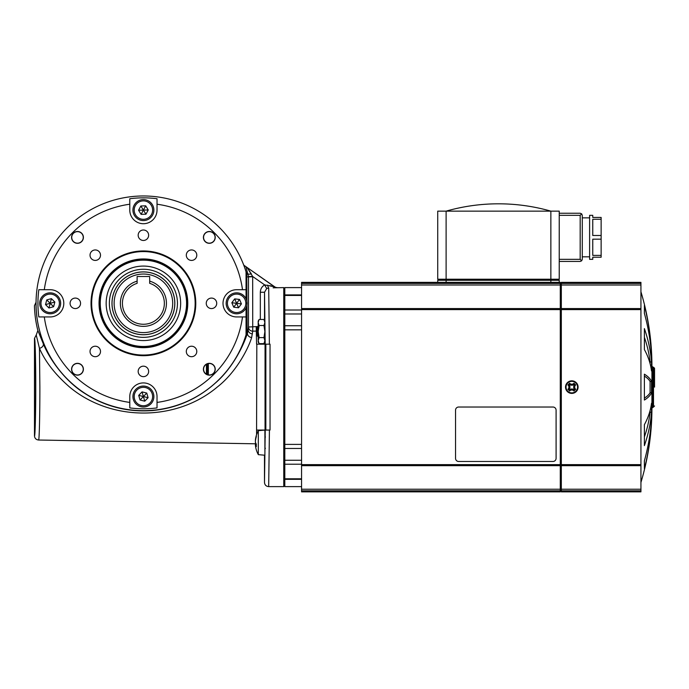 <?xml version="1.0" encoding="UTF-8"?>
<svg xmlns="http://www.w3.org/2000/svg" width="689" height="689" viewBox="0 0 689 689"><rect width="100%" height="100%" fill="white"/><g stroke="black" fill="none" stroke-linecap="round" stroke-linejoin="round"><path stroke-width="1.03" d="M589.612 256.816L582.274 256.816L582.274 217.853L589.612 217.853M601.135 255.395L592.755 255.395L592.755 239.169L601.135 239.169L601.135 257.23L592.755 257.23L592.755 259.331L589.612 259.331L589.612 215.338L592.755 215.338L592.755 217.431L601.135 217.431L601.135 235.492L592.755 235.492L592.755 219.266L601.135 219.266M601.135 239.169L601.135 235.492M573.971 391.016A2.816 2.816 0 0 0 569.639 391.016L567.908 389.276A2.816 2.816 0 0 0 567.908 384.953L569.639 383.213A2.816 2.816 0 0 0 573.971 383.213L575.703 384.953A2.816 2.816 0 0 0 575.703 389.276L573.971 391.016L574.342 389.233A3.815 3.815 0 0 1 574.342 384.996L575.703 384.953M574.342 384.996L573.928 384.574A3.815 3.815 0 0 1 569.682 384.574L569.269 384.996A3.815 3.815 0 0 1 569.269 389.233L569.682 389.647A3.815 3.815 0 0 1 573.928 389.647M569.269 389.233L567.908 389.276M569.682 384.574L569.639 383.213M571.801 381.353A5.762 5.762 0 0 1 577.563 387.115A5.762 5.762 0 0 1 571.801 392.876A5.762 5.762 0 0 1 566.039 387.115A5.762 5.762 0 0 1 571.801 381.353M571.801 380.828A6.287 6.287 0 0 1 578.088 387.115A6.287 6.287 0 0 1 571.801 393.402A6.287 6.287 0 0 1 565.523 387.115A6.287 6.287 0 0 1 571.801 380.828M644.387 376.099A217.888 34.088 0 0 1 650.08 381.542L650.08 392.687A217.888 34.088 180 0 1 644.387 398.121M651.51 361.932L651.51 370.949A256.928 116.648 180 0 0 644.387 349.547L644.387 328.601A256.928 181.681 0 0 1 651.51 361.932L650.08 361.932L650.08 363.62M651.51 351.941L651.51 355.386A256.928 228.929 180 0 0 644.387 313.383L644.387 305.382A256.928 253.767 0 0 1 651.51 351.941L651.26 351.941M652.983 407.018L652.983 367.211L653.499 367.211L653.499 407.018L651.932 408.06L651.932 366.169C651.915 340.84 648.246 316.044 640.934 291.8M644.387 387.115L644.387 374.17A256.928 40.195 0 0 1 651.51 381.542L651.51 392.687A256.928 40.195 180 0 1 644.387 400.059L644.387 387.115M283.756 291.8L284.807 291.8M284.807 482.429L283.756 482.429M654.55 387.115L654.55 368.262L654.55 387.115M651.51 422.288A256.928 253.767 180 0 1 644.387 468.839L644.387 460.846A256.928 228.929 0 0 0 651.51 418.843L651.26 422.288M651.51 412.298A256.928 181.681 180 0 1 644.387 445.628L644.387 424.682A256.928 116.648 0 0 0 651.51 403.28L651.51 412.298L650.08 412.298A217.888 154.069 180 0 1 644.387 436.886M574.342 389.233L575.703 389.276M573.928 384.574L573.971 383.213M569.269 384.996L567.908 384.953M569.682 389.647L569.639 391.016M582.274 217.957L582.274 256.713M559.235 259.331L580.181 259.331L581.662 260.812L580.181 261.424L559.235 261.424M580.181 213.237L559.235 213.237L580.181 213.237L581.662 213.857L580.181 215.338L559.235 215.338M581.662 213.857L582.274 215.338L582.274 259.331L581.662 260.812M582.274 259.331L582.274 256.816M582.274 217.853L582.274 215.338M437.73 211.144L559.235 211.144L559.235 279.226L437.73 279.226L437.73 211.144L437.73 279.226M438.781 280.277L438.781 279.226L438.781 280.277M558.185 280.277L558.185 279.226M559.235 282.369L559.235 280.277L437.73 280.277L437.73 282.369L437.73 280.277M552.948 407.018L458.685 407.018A3.144 3.144 0 0 0 455.541 410.162L455.541 458.34A3.144 3.144 0 0 0 458.685 461.484L552.948 461.484A3.144 3.144 0 0 0 556.092 458.34L556.092 410.162A3.144 3.144 0 0 0 552.948 407.018M560.278 312.436L561.328 312.436M560.278 461.794L561.328 461.794M301.567 490.809L560.278 490.809L560.278 282.369L301.567 282.369L301.567 491.86L560.278 491.86L560.278 490.809L561.328 490.809L561.328 491.86L640.934 491.86L640.934 282.369L561.328 282.369L561.328 490.809L640.934 490.809M301.567 283.42L640.934 283.42M301.567 285.005L560.278 285.005M561.328 285.005L640.934 285.005M301.567 489.224L560.278 489.224M301.567 308.56L560.278 308.56M561.328 308.56L640.934 308.56M301.567 465.669L560.278 465.669M650.08 410.61L650.08 412.298M644.387 337.343A217.888 154.069 0 0 1 650.08 361.932M651.51 392.687L650.08 392.687M651.51 381.542L650.08 381.542M301.567 287.606L284.807 287.606L284.807 486.623L301.567 486.623M561.328 489.224L640.934 489.224M561.328 465.669L640.934 465.669M164.352 303.324A20.946 20.946 0 0 0 149.685 283.334L149.685 281.146A23.047 23.047 0 0 1 143.407 326.362A23.047 23.047 0 0 1 137.12 281.146L137.12 283.334A20.946 20.946 0 0 0 143.407 324.269A20.946 20.946 0 0 0 164.352 303.324M112.031 303.324A31.367 31.367 0 0 1 143.407 271.948A31.367 31.367 0 0 1 174.773 303.324A31.367 31.367 0 0 1 143.407 334.69A31.367 31.367 0 0 1 112.031 303.324A31.367 31.367 0 0 1 143.407 271.948A31.367 31.367 0 0 1 174.773 303.324M137.12 281.146L137.12 276.504L149.685 276.504L149.685 281.146M232.985 294.849A9.215 9.215 0 0 0 228.162 306.958A9.215 9.215 0 0 0 240.272 311.79A9.215 9.215 0 0 0 245.095 299.681A9.215 9.215 0 0 0 232.985 294.849M232.486 293.695A10.473 10.473 0 0 0 227 307.458A10.473 10.473 0 0 0 240.762 312.944A10.473 10.473 0 0 0 246.249 299.181A10.473 10.473 0 0 0 232.486 293.695M239.522 299.439L234.716 298.88L231.823 302.755L233.735 307.199L238.54 307.768L241.434 303.883L239.522 299.439L233.735 307.199M231.823 302.755L236.628 303.324L238.54 307.768M234.716 298.88L236.628 303.324L241.434 303.883M255.378 443.802L38.593 440.021C36.078 439.737 34.708 438.333 34.476 435.827L34.476 338.402L36.241 334.983L39.454 348.324L39.867 387.115C39.884 415.346 39.273 440.753 38.593 440.021L38.842 438.988M258.315 431.581L258.315 430.668L264.903 430.091L264.903 455.231L258.315 454.654L258.315 431.581M256.153 443.854L255.378 443.828A25.131 23.125 -167.1 0 0 255.464 444.681M255.378 443.828L255.378 443.294A25.131 9.586 -5.4 0 1 255.55 442.665M255.473 440.607L255.378 440.383A25.131 23.125 12.9 0 1 255.55 438.902A25.131 23.125 12.9 0 1 256.317 435.637A24.658 9.405 -174.6 0 0 256.317 436.697A25.131 23.125 -12.9 0 0 255.378 441.494L255.378 442.028A25.131 9.586 -174.6 0 0 256.317 444.086A24.658 22.685 167.1 0 0 256.317 446.627A25.131 9.586 174.6 0 1 255.378 444.724L255.378 444.939A25.131 23.125 167.1 0 0 255.55 446.429A25.14 25.14 0 0 0 258.315 454.654M256.282 444.646L255.378 444.939A25.131 23.125 167.1 0 0 255.55 446.429M242.502 316.94L236.628 316.94A13.616 13.616 0 0 1 223.012 303.324A13.616 13.616 0 0 1 236.628 289.707L242.502 289.707A100.026 100.026 0 0 0 157.023 204.22L157.023 198.733A105.469 105.469 0 0 0 129.79 198.733L129.79 204.22A100.026 100.026 0 0 0 44.303 289.707L38.817 289.707A105.469 105.469 0 0 0 38.817 316.94L44.303 316.94A100.026 100.026 0 0 0 129.79 402.419L129.79 407.905A105.469 105.469 0 0 0 157.023 407.905L157.023 402.419A100.026 100.026 0 0 0 242.502 316.94L246.051 316.94L246.051 334.785A107.363 107.363 0 0 1 36.043 303.324A107.363 107.363 0 0 1 246.051 271.854L246.051 289.707L242.502 289.707M83.248 369.235A5.762 5.762 0 0 0 77.487 363.473A5.762 5.762 0 0 0 71.725 369.235A5.762 5.762 0 0 0 77.487 374.997A5.762 5.762 0 0 0 83.248 369.235M71.578 369.235A5.908 5.908 0 0 1 77.487 363.327A5.908 5.908 0 0 1 83.395 369.235A5.908 5.908 0 0 1 77.487 375.143A5.908 5.908 0 0 1 71.578 369.235M215.08 369.235A5.762 5.762 0 0 0 209.318 363.473A5.762 5.762 0 0 0 203.565 369.235A5.762 5.762 0 0 0 209.318 374.997A5.762 5.762 0 0 0 215.08 369.235M203.41 369.235A5.908 5.908 0 0 1 209.318 363.327A5.908 5.908 0 0 1 215.226 369.235A5.908 5.908 0 0 1 209.318 375.143A5.908 5.908 0 0 1 203.41 369.235M215.08 237.404A5.762 5.762 0 0 0 209.318 231.642A5.762 5.762 0 0 0 203.565 237.404A5.762 5.762 0 0 0 209.318 243.165A5.762 5.762 0 0 0 215.08 237.404M203.41 237.404A5.908 5.908 0 0 1 209.318 231.495A5.908 5.908 0 0 1 215.226 237.404A5.908 5.908 0 0 1 209.318 243.312A5.908 5.908 0 0 1 203.41 237.404M83.248 237.404A5.762 5.762 0 0 0 77.487 231.642A5.762 5.762 0 0 0 71.725 237.404A5.762 5.762 0 0 0 77.487 243.165A5.762 5.762 0 0 0 83.248 237.404M71.578 237.404A5.908 5.908 0 0 1 77.487 231.495A5.908 5.908 0 0 1 83.395 237.404A5.908 5.908 0 0 1 77.487 243.312A5.908 5.908 0 0 1 71.578 237.404M44.303 289.707L50.185 289.707A13.616 13.616 0 0 1 63.801 303.324A13.616 13.616 0 0 1 50.185 316.94L44.303 316.94M99.044 303.324A44.363 44.363 0 0 1 143.407 258.961A44.363 44.363 0 0 1 187.77 303.324A44.363 44.363 0 0 1 143.407 347.678A44.363 44.363 0 0 1 99.044 303.324M91.034 303.324A52.373 52.373 0 0 1 143.407 250.951A52.373 52.373 0 0 1 195.779 303.324A52.373 52.373 0 0 1 143.407 355.688A52.373 52.373 0 0 1 91.034 303.324M195.151 303.324A51.744 51.744 0 0 0 143.407 251.58A51.744 51.744 0 0 0 91.663 303.324A51.744 51.744 0 0 0 143.407 355.059A51.744 51.744 0 0 0 195.151 303.324M100.499 351.459A5.236 5.236 0 0 0 95.263 346.222A5.236 5.236 0 0 0 90.026 351.459A5.236 5.236 0 0 0 95.263 356.695A5.236 5.236 0 0 0 100.499 351.459M196.787 351.459A5.236 5.236 0 0 0 191.551 346.222A5.236 5.236 0 0 0 186.306 351.459A5.236 5.236 0 0 0 191.551 356.695A5.236 5.236 0 0 0 196.787 351.459M196.787 255.18A5.236 5.236 0 0 0 191.551 249.943A5.236 5.236 0 0 0 186.306 255.18A5.236 5.236 0 0 0 191.551 260.416A5.236 5.236 0 0 0 196.787 255.18M100.499 255.18A5.236 5.236 0 0 0 95.263 249.943A5.236 5.236 0 0 0 90.026 255.18A5.236 5.236 0 0 0 95.263 260.416A5.236 5.236 0 0 0 100.499 255.18M148.643 235.233A5.236 5.236 0 0 0 143.407 229.997A5.236 5.236 0 0 0 138.17 235.233A5.236 5.236 0 0 0 143.407 240.47A5.236 5.236 0 0 0 148.643 235.233M80.561 303.324A5.236 5.236 0 0 0 75.325 298.079A5.236 5.236 0 0 0 70.089 303.324A5.236 5.236 0 0 0 75.325 308.56A5.236 5.236 0 0 0 80.561 303.324M148.643 371.405A5.236 5.236 0 0 0 143.407 366.169A5.236 5.236 0 0 0 138.17 371.405A5.236 5.236 0 0 0 143.407 376.642A5.236 5.236 0 0 0 148.643 371.405M216.725 303.324A5.236 5.236 0 0 0 211.489 298.079A5.236 5.236 0 0 0 206.252 303.324A5.236 5.236 0 0 0 211.489 308.56A5.236 5.236 0 0 0 216.725 303.324M246.051 316.94L246.051 307.888M246.051 298.75L246.051 289.707M157.023 204.22L157.023 210.102A13.616 13.616 0 0 1 143.407 223.718A13.616 13.616 0 0 1 129.79 210.102L129.79 204.22M129.79 402.419L129.79 396.537A13.616 13.616 0 0 1 143.407 382.92A13.616 13.616 0 0 1 157.023 396.537L157.023 402.419M47.851 312.238A9.215 9.215 0 0 0 59.099 305.658A9.215 9.215 0 0 0 52.519 294.401A9.215 9.215 0 0 0 41.262 300.981A9.215 9.215 0 0 0 47.851 312.238M47.532 313.452A10.473 10.473 0 0 0 60.313 305.976A10.473 10.473 0 0 0 52.838 293.187A10.473 10.473 0 0 0 40.048 300.662A10.473 10.473 0 0 0 47.532 313.452M45.517 304.598L48.953 308L53.621 306.726L54.853 302.04L51.408 298.638L46.74 299.922L45.517 304.598L54.853 302.04M53.621 306.726L50.185 303.324L51.408 298.638M48.953 308L50.185 303.324L46.74 299.922M138.541 202.265A9.215 9.215 0 0 0 135.569 214.959A9.215 9.215 0 0 0 148.264 217.931A9.215 9.215 0 0 0 151.236 205.236A9.215 9.215 0 0 0 138.541 202.265M137.878 201.197A10.473 10.473 0 0 0 134.501 215.623A10.473 10.473 0 0 0 148.927 218.999A10.473 10.473 0 0 0 152.303 204.573A10.473 10.473 0 0 0 137.878 201.197M145.689 205.83L140.857 205.985L138.567 210.248L141.116 214.365L145.956 214.21L148.238 209.947L145.689 205.83L141.116 214.365M138.567 210.248L143.407 210.102L145.956 214.21M140.857 205.985L143.407 210.102L148.238 209.947M258.797 320.066L259.116 319.472L263.947 319.472L264.877 321.091L264.877 342.037L263.947 343.665L264.714 341.865M259.116 343.665L258.177 342.037L258.177 321.091L259.116 319.472L258.177 322.495L259.116 325.518L258.177 331.564L259.116 337.61L258.177 340.633L259.116 343.665L263.947 343.665L264.877 340.633L263.947 337.61L259.116 337.61M263.947 319.472L264.877 322.495L263.947 325.518L259.116 325.518M263.947 337.61L264.877 331.564L263.947 325.518M131.41 274.274A31.427 31.427 0 0 0 114.365 315.321A31.427 31.427 0 0 0 155.404 332.365A31.427 31.427 0 0 0 172.448 291.318A31.427 31.427 0 0 0 131.41 274.274M130.402 271.854A34.045 34.045 0 0 0 111.945 316.32A34.045 34.045 0 0 0 156.403 334.785A34.045 34.045 0 0 0 174.868 290.319A34.045 34.045 0 0 0 130.402 271.854M126.604 262.664A43.993 43.993 0 0 0 102.747 320.118A43.993 43.993 0 0 0 160.201 343.975A43.993 43.993 0 0 0 184.066 286.521A43.993 43.993 0 0 0 126.604 262.664M126.922 263.439A43.157 43.157 0 0 0 103.522 319.799A43.157 43.157 0 0 0 159.882 343.2A43.157 43.157 0 0 0 183.291 286.839A43.157 43.157 0 0 0 126.922 263.439M129.179 268.899A37.24 37.24 0 0 0 108.983 317.543A37.24 37.24 0 0 0 157.626 337.739A37.24 37.24 0 0 0 177.822 289.096A37.24 37.24 0 0 0 129.179 268.899M258.177 336.8L257.126 335.758L257.126 327.378L258.177 326.328M140.857 387.683A9.215 9.215 0 0 0 134.544 399.095A9.215 9.215 0 0 0 145.956 405.399A9.215 9.215 0 0 0 152.26 393.987A9.215 9.215 0 0 0 140.857 387.683M140.504 386.477A10.473 10.473 0 0 0 133.339 399.439A10.473 10.473 0 0 0 146.301 406.605A10.473 10.473 0 0 0 153.466 393.643A10.473 10.473 0 0 0 140.504 386.477M146.757 393.057L142.063 391.895L138.713 395.374L140.048 400.025L144.742 401.187L148.101 397.708L146.757 393.057L140.048 400.025M138.713 395.374L143.407 396.537L144.742 401.187M142.063 391.895L143.407 396.537L148.101 397.708M264.852 342.088L264.869 344.173L256.575 344.173L256.299 331.09L252.734 331.159A4.186 4.134 9.4 0 1 248.471 327.017L257.97 326.534M256.566 434.707L256.816 344.173M243.131 263.551L243.217 263.689A107.389 107.389 0 0 1 246.731 274.067L247.127 329.721L248.186 329.867L248.471 327.017L248.471 276.556L245.904 266.643L247.118 267.496L252.665 276.496L252.734 331.159L251.666 337.489C248.238 348.918 235.819 372.723 217.181 387.115C176.091 421.651 111.093 421.711 69.675 387.115C55.275 374.566 45.198 361.639 39.454 348.324A4.186 2.963 -23.5 0 0 43.269 343.69C49.47 359.227 65.274 381.473 85.169 393.669C105.589 406.734 127.99 412.358 152.372 410.558C176.367 408.31 197.442 399.069 215.605 382.834C233.537 367.28 244.423 343.57 247.558 332.675L248.186 329.867A4.186 3.945 -175.8 0 0 252.441 333.812M39.084 435.973L39.299 431.15M35.88 303.324L35.949 302.807M35.992 302.385L34.45 305.666A108.983 108.983 0 0 0 37.869 330.522L43.269 343.69M247.127 329.721L246.731 332.58A107.389 107.389 0 0 1 36.026 301.782L36.026 301.782M274.213 287.795L283.756 287.606L283.756 486.623L268.676 486.623L269.425 430.057L270.036 430.057L270.036 344.173L265.187 344.173L264.524 292.257L260.33 292.257C260.442 289.018 261.88 286.564 264.662 284.893L274.765 286.857L247.118 267.496L274.446 286.788M264.972 449.572L264.938 448.634M264.989 331.564L264.929 338.48L264.989 331.564M264.929 338.48L264.903 337.851M265.032 442.665L264.972 435.749L265.032 442.665M265.05 344.173L265.05 430.057M265.842 430.057L265.851 344.173L270.036 344.173M34.476 429.014C35.018 430.883 35.621 407.845 35.57 387.115C35.621 366.384 35.018 343.346 34.476 345.215M264.946 436.344L264.972 435.749M264.903 325.277L264.929 324.657M277.167 287.614A4.186 4.186 -55 0 1 274.765 286.857L274.756 286.848A4.186 4.186 0 0 0 277.159 287.606L273.145 287.838M264.524 320.471L264.524 292.257L266.686 288.545L268.701 287.968L269.382 344.173M244.19 265.446L245.904 266.643M256.627 430.057L265.231 430.057L264.49 482.429L264.49 455.196M265.231 430.057L269.425 430.057M257.126 331.039L256.299 331.09L256.222 326.956M264.49 482.429C264.731 484.97 266.126 486.374 268.676 486.623M271.81 286.15L269.812 285.642M246.731 274.067L248.092 273.895A4.186 0.904 164.6 0 0 251.339 273.886L250.701 272.896M250.064 271.922L248.901 270.166M37.869 330.522L36.241 334.983M246.731 332.58L247.558 332.675A4.186 3.617 -161.7 0 0 251.666 337.489M268.701 287.968A4.186 0.999 88.8 0 1 267.78 285.108M266.686 288.545L264.662 284.893L252.665 276.496L248.471 276.556M207.294 363.844L207.294 374.627L207.294 363.844M206.433 374.222L206.442 364.248M580.181 259.331L580.181 215.338M446.11 282.369L446.11 211.144A190.707 190.707 0 0 1 550.856 211.144L550.856 282.369M301.567 309.602L560.278 309.602M561.328 309.602L640.934 309.602M301.567 464.627L560.278 464.627M284.807 329.833L301.567 329.833M284.807 325.751L301.567 325.751M284.807 313.977L301.567 313.977M284.807 310.016L301.567 310.016M284.807 295.443L301.567 295.443M284.807 478.786L301.567 478.786M284.807 464.214L301.567 464.214M284.807 460.252L301.567 460.252M284.807 448.479L301.567 448.479M284.807 444.396L301.567 444.396M561.328 464.627L640.934 464.627M172.681 303.324A29.274 29.274 0 0 0 143.407 274.041A29.274 29.274 0 0 0 114.133 303.324A29.274 29.274 0 0 0 143.407 332.598A29.274 29.274 0 0 0 172.681 303.324M255.808 443.26L255.378 443.294M34.476 435.827C35.105 438.083 35.811 411.255 35.75 387.115C35.811 362.974 35.105 336.146 34.476 338.402M252.665 276.728L247.127 276.918M264.912 430.057L264.903 430.987M260.33 319.472L260.33 292.257M208.345 363.559L208.345 374.911M653.499 367.211L654.55 368.262M652.983 367.211L651.932 366.169M653.499 407.018L654.55 405.967M640.934 482.429C648.246 458.176 651.915 433.39 651.932 408.06M284.807 294.909L301.567 294.909M284.807 479.32L301.567 479.32M265.429 437.024L264.903 436.499M258.315 430.668A25.14 25.14 0 0 0 255.55 438.902M265.429 448.306L264.903 448.823M255.369 444.689L256.291 444.612"/></g></svg>
